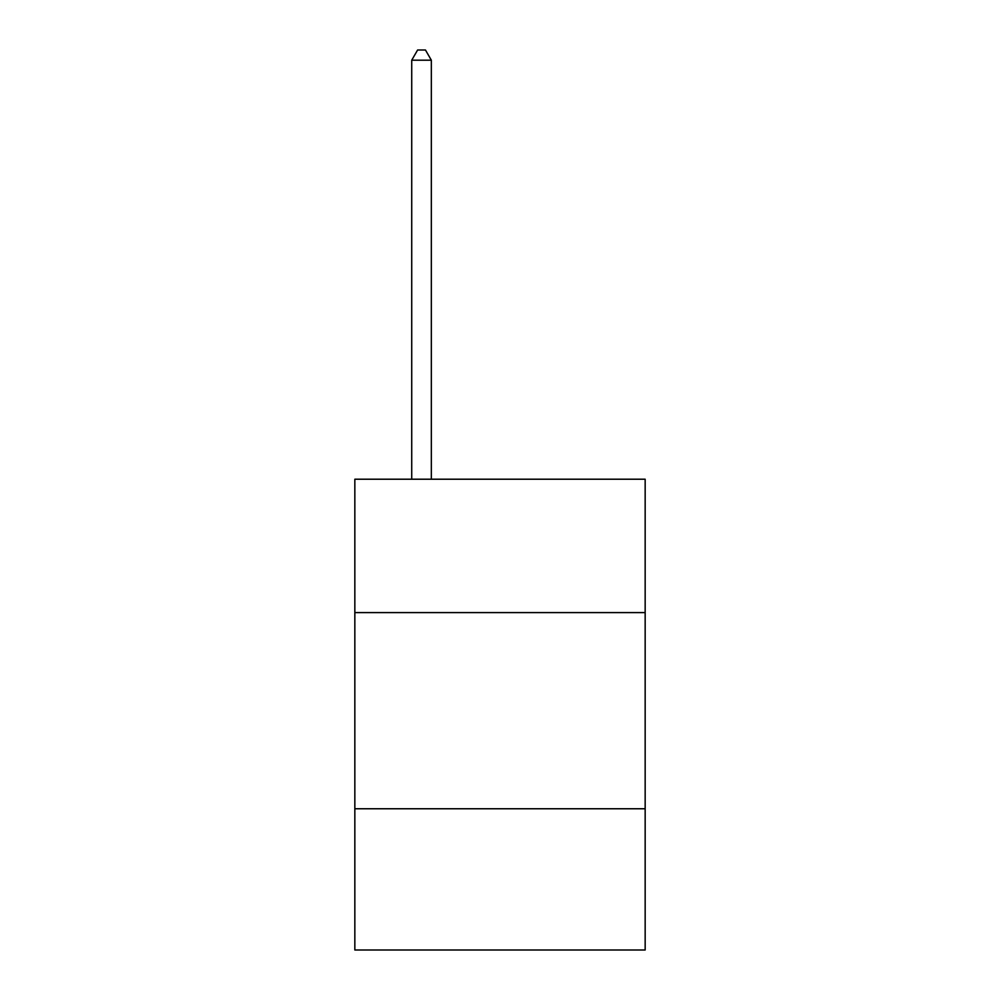 <?xml version="1.0" encoding="UTF-8"?>
<svg xmlns="http://www.w3.org/2000/svg" width="1000" height="1000" viewBox="0 0 1000 1000"><rect width="100%" height="100%" fill="white"/><g stroke="black" fill="none" stroke-linecap="round" stroke-linejoin="round"><path stroke-width="1.5" d="M645.163 612.6L645.163 479.212L354.837 479.212L354.837 612.6L645.163 612.6L645.163 950L354.837 950L354.837 612.6M645.163 808.763L354.837 808.763M431.337 479.212L431.337 60.2L411.725 60.2L411.725 479.212M411.725 60.2L417.612 50L425.462 50L431.337 60.2"/></g></svg>
